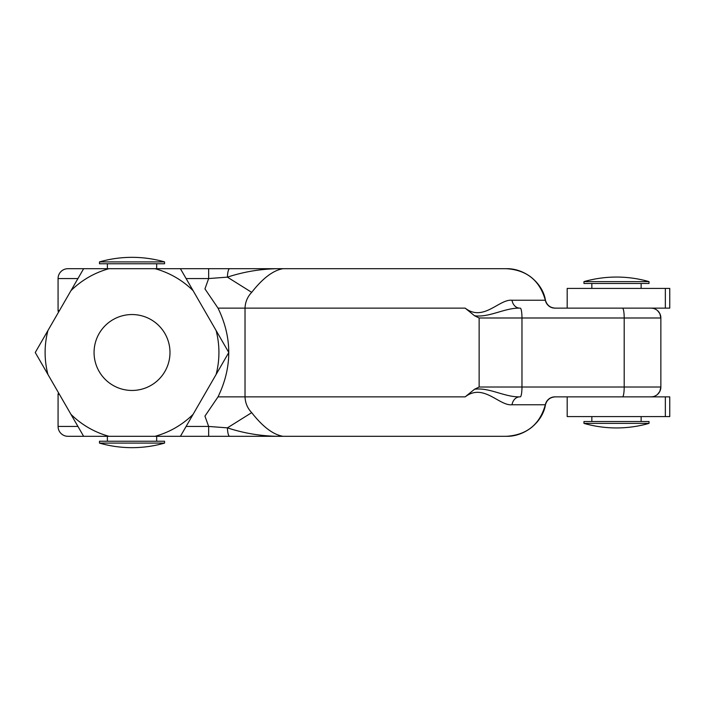<?xml version="1.0" encoding="UTF-8"?>
<svg xmlns="http://www.w3.org/2000/svg" width="705" height="705" viewBox="0 0 705 705"><rect width="100%" height="100%" fill="white"/><g stroke="black" fill="none" stroke-linecap="round" stroke-linejoin="round"><path stroke-width="1.06" d="M591.839 283.481L591.839 288.415M591.839 416.584L591.839 421.519M641.136 283.481L641.136 288.415M641.136 416.584L641.136 421.519M583.952 281.621A118.317 118.317 0 0 1 649.023 281.621L583.952 281.621L583.952 283.481L649.023 283.481L649.023 281.621L649.023 283.481M649.023 421.519L649.023 423.379L583.952 423.379A118.317 118.317 0 0 0 616.487 427.944A118.317 118.317 0 0 1 583.952 423.379L583.952 421.519L649.023 421.519L649.023 423.379A118.317 118.317 0 0 1 616.487 427.944M132.02 314.545A37.955 37.955 0 0 1 169.984 352.5A37.955 37.955 0 0 1 132.02 390.455A37.955 37.955 0 0 1 94.065 352.5A37.955 37.955 0 0 1 132.02 314.545M567.19 308.129L567.19 288.415L567.19 308.129M99.484 261.899A118.317 118.317 0 0 1 164.556 261.899L164.556 263.767L99.484 263.767L99.484 261.899L164.556 261.899M156.669 268.693L156.669 263.767M107.371 268.693L107.371 263.767M156.669 441.233L156.669 436.307M107.371 441.233L107.371 436.307M99.484 443.101L164.556 443.101L164.556 441.233L99.484 441.233L99.484 443.101A118.317 118.317 0 0 0 164.556 443.101M567.19 416.584L567.19 396.871L567.19 416.584L665.353 416.584L665.353 396.871L554.897 396.871A9.861 9.747 90 0 0 545.344 404.758L512.015 404.758C499.219 406.177 483.463 382.736 465.159 396.871L474.544 389.248L479.136 387.01L479.136 317.99L474.544 315.752L465.159 308.129C483.463 322.264 499.219 298.823 512.015 300.242L545.344 300.242C539.818 280.537 526.838 270.024 506.41 268.693L283.049 268.693C273.232 270.306 262.78 278.193 251.703 292.355L227.407 277.144L208.654 278.554L208.654 268.693L283.049 268.693C264.005 268.411 245.455 271.231 227.407 277.144A9.861 2.274 -90 0 1 229.654 268.693M622.48 396.871A9.861 1.71 -90 0 0 624.198 387.01L624.198 317.99L521.973 317.99L521.973 387.01L660.858 387.01A9.861 9.861 0 0 1 650.997 396.871L652.671 396.721M652.689 308.279L650.997 308.129A9.861 9.861 0 0 1 660.858 317.99L624.198 317.99A9.861 1.71 90 0 0 622.48 308.129M70.958 414.346L83.639 436.307L155.047 436.307A86.909 86.909 0 0 0 193.091 414.346L216.109 374.461A86.909 86.909 0 0 0 216.109 330.539L193.091 290.654A86.909 86.909 0 0 0 155.047 268.693L108.993 268.693A86.909 86.909 0 0 0 70.958 290.654L47.931 330.539A86.909 86.909 0 0 0 47.931 374.461L70.958 414.346A86.909 86.909 0 0 0 108.993 436.307L87.649 436.307M193.091 290.654L180.41 268.693L155.047 268.693L268.006 268.693L208.654 268.693M77.947 278.554L58.074 278.554L58.074 310.597L58.074 278.554A9.861 9.861 0 0 1 67.936 268.693L108.993 268.693L83.639 268.693L70.958 290.654M555.311 396.871C550.164 397.179 546.877 399.814 545.45 404.776L545.45 404.776C542.674 422.066 524.837 436.703 506.41 436.307L155.047 436.307L180.41 436.307L193.091 414.346M47.931 330.539L35.25 352.5L47.931 374.461M216.109 374.461L228.79 352.5L216.109 330.539M208.654 436.307L268.006 436.307L208.654 436.307L208.654 426.446L204.944 416.117L218.021 396.871C232.333 367.287 232.333 337.713 218.021 308.129L204.944 288.883L208.654 278.554L186.102 278.554M251.703 292.355C247.534 296.673 245.305 301.934 245.023 308.129L218.021 308.129M465.159 308.129L245.023 308.129L245.023 396.871C245.296 403.04 247.525 408.301 251.703 412.645L227.407 427.856C245.455 433.769 264.005 436.589 283.049 436.307L283.031 436.307M186.102 426.446L208.654 426.446L227.407 427.856A9.861 2.274 -90 0 0 229.654 436.307M555.117 308.129A9.861 9.861 0 0 1 545.459 300.26L545.344 300.242A9.861 9.747 90 0 0 554.897 308.129L665.353 308.129L665.353 288.415L567.19 288.415M83.639 436.307L67.936 436.307A9.861 9.861 0 0 1 58.074 426.446L58.074 394.403L58.074 426.446A9.861 9.861 0 0 0 67.936 436.307A9.861 9.861 0 0 1 58.074 426.446L77.947 426.446M251.703 412.645C262.78 426.807 273.232 434.694 283.049 436.307M545.45 404.776C539.889 424.489 526.882 435.003 506.41 436.307C526.838 434.976 539.818 424.463 545.344 404.758L545.459 404.74A9.861 9.861 0 0 1 555.117 396.871M512.015 300.242A9.861 7.87 90 0 0 519.726 308.129C504.551 307.803 489.323 317.761 474.544 315.752M474.544 389.248C489.323 387.239 504.551 397.197 519.726 396.871A9.861 7.87 90 0 0 512.015 404.758M58.074 394.403A2.467 2.467 0 0 1 58.577 392.905A2.467 2.467 0 0 0 58.074 394.403L59.44 394.403M58.074 310.597A2.467 2.467 0 0 0 58.577 312.095A2.467 2.467 0 0 1 58.074 310.597L59.44 310.597M665.353 416.584L669.75 416.584L669.75 396.871L665.353 396.871M506.41 436.307L476.201 436.307M665.353 288.415L669.75 288.415L669.75 308.129L665.353 308.129M545.45 300.224L545.45 300.224C542.674 282.934 524.837 268.297 506.41 268.693C526.882 269.997 539.889 280.511 545.45 300.224C546.877 305.186 550.164 307.821 555.311 308.129M465.159 396.871L218.021 396.871M520.264 308.129A9.861 1.71 90 0 1 521.973 317.99L479.136 317.99M479.136 387.01L521.973 387.01A9.861 1.71 -90 0 1 520.264 396.871M657.536 394.395L659.854 391.345L660.858 387.01L660.858 317.99L659.854 313.654L657.58 310.649M655.932 395.549L654.575 396.192M655.967 309.477L654.61 308.816"/></g></svg>
